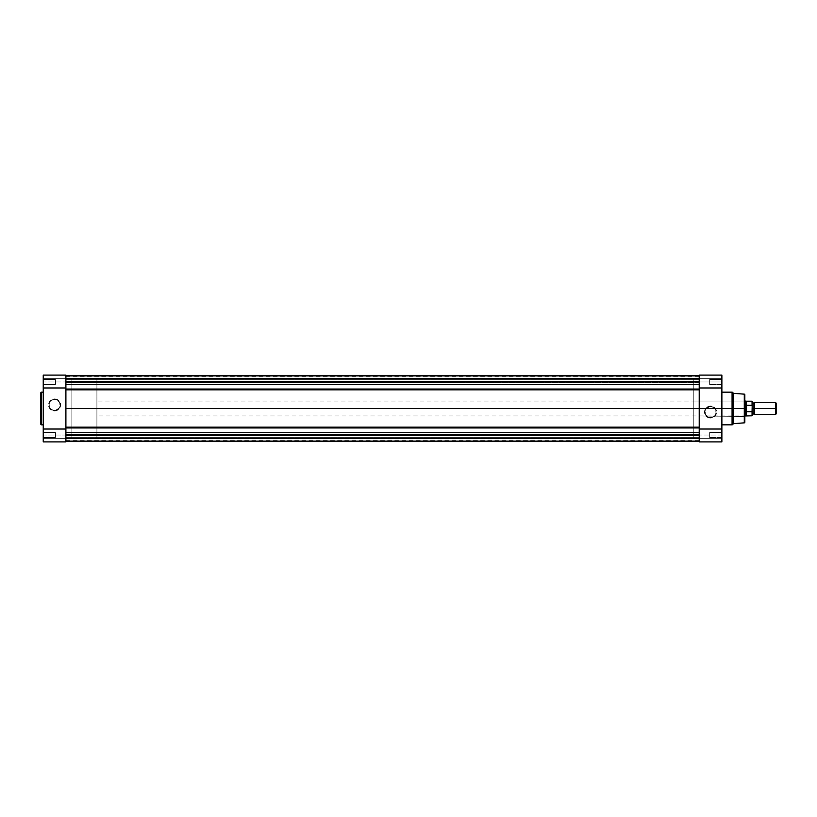 <?xml version="1.0" encoding="UTF-8"?>
<svg xmlns="http://www.w3.org/2000/svg" width="817" height="817" viewBox="0 0 817 817"><rect width="100%" height="100%" fill="white"/><g stroke="black" fill="none" stroke-linecap="round" stroke-linejoin="round"><path stroke-width="0.61" stroke-dasharray="4.08 3.06" d="M65.901 429.017L65.901 380.957L65.901 382.468L65.901 381.457L699.219 381.958L699.219 384.552L699.219 381.958L65.901 381.958L65.901 384.552L65.901 381.958L699.219 381.958L699.219 384.552L699.219 381.958L65.901 381.958L65.901 435.042L43.24 435.042L43.24 433.898L43.24 438.024L43.24 378.976L43.24 384.94L43.24 378.976L43.24 384.94L43.24 381.958L65.901 381.958L65.901 375.105L65.901 378.68L71.855 378.68L71.855 438.32L71.855 378.68L71.855 438.32L65.901 438.32L65.901 375.105L65.901 441.895L65.901 438.32L71.855 438.32L71.855 378.68L65.901 378.68L65.901 438.32L43.24 438.32L43.24 441.834L43.24 438.32L65.901 438.32L65.901 441.895L43.24 441.895L43.24 432.06L43.24 438.024L43.24 432.06L55.464 432.53L55.464 437.544L43.709 437.544L43.709 432.53L55.464 432.53L55.464 437.544L43.709 437.544L43.709 432.53L43.709 437.544L55.464 437.544L55.464 432.53L43.709 432.53L43.709 437.544L55.464 437.544L55.464 432.53L55.464 437.544L55.464 432.53L43.24 432.06L43.24 438.024L43.24 435.042L65.901 435.042L65.901 441.895L43.24 441.895L43.24 375.177M54.565 410.481A5.556 5.556 0 0 1 49.01 404.926A5.556 5.556 0 0 1 54.565 399.37L54.565 398.89A6.036 6.036 0 0 0 48.53 404.926A6.036 6.036 0 0 0 54.565 410.951L54.565 410.481A5.556 5.556 0 0 1 49.01 404.926A5.556 5.556 0 0 1 54.565 399.37A5.556 5.556 0 0 0 49.01 404.926A5.556 5.556 0 0 0 54.565 410.481A5.556 5.556 0 0 0 60.121 404.926A5.556 5.556 0 0 0 54.565 399.37A5.556 5.556 0 0 1 60.121 404.926A5.556 5.556 0 0 1 54.565 410.481L51.481 409.542L49.439 407.05L49.122 403.843L50.634 400.994L53.483 399.472L55.648 399.472L57.65 400.299L59.702 402.791L60.019 406.008L59.181 408.01L54.565 410.951L58.834 409.184L60.601 404.926L59.58 401.566L56.873 399.35L53.391 399.002L50.297 400.657L48.652 403.741L48.989 407.234L51.216 409.94L54.565 410.951A6.036 6.036 0 0 0 60.601 404.926A6.036 6.036 0 0 0 54.565 398.89L54.565 399.37A5.556 5.556 0 0 1 60.121 404.926A5.556 5.556 0 0 1 54.565 410.481M55.464 379.456L55.464 384.47L43.709 384.47L43.709 379.456L55.464 379.456L55.464 384.47L43.709 384.47L43.709 379.456L55.464 379.456L43.709 379.456L43.709 384.47L55.464 384.47L55.464 379.456L43.709 379.456L43.709 384.47L55.464 384.47L55.464 379.456M43.24 424.84L43.24 392.16L43.24 424.84M43.24 380.824L43.24 378.976L43.24 380.824M43.24 433.898L43.24 432.111L43.24 433.898M65.901 438.32L65.901 441.895L65.901 438.32L43.24 438.32L65.901 438.32L65.901 408.5L699.219 408.5L699.219 438.32L699.219 408.5L65.901 408.5L65.901 438.32L699.219 438.32L699.219 389.055L65.901 389.055L65.901 375.422L699.219 375.401L65.901 375.401L65.901 389.249L65.901 381.529L699.219 381.529L699.219 375.422L699.219 382.826L699.219 375.401L699.219 394.07M41.442 424.84L41.442 392.16L41.442 424.84M55.464 437.544L55.464 432.53L55.464 437.544M55.464 384.47L55.464 379.507L55.464 384.47M65.901 387.983L65.901 408.5L65.901 378.68L43.24 378.68L43.24 375.105L43.24 378.68L65.901 378.68L43.24 378.68L65.901 378.68L65.901 408.5L65.901 389.474L699.219 389.474L65.901 389.249L65.901 394.07M699.219 418.324L699.219 427.751L65.901 427.342L65.901 436.635L65.901 427.168L699.219 427.526L699.219 380.957L699.219 382.959L699.219 381.457L699.219 382.468L65.901 381.958L65.901 382.959L65.901 381.958L43.24 381.958L43.24 375.105L65.901 375.105M43.709 379.456L43.24 384.94L43.709 379.456M43.709 432.53L43.24 438.024L43.709 432.53M65.901 418.324L65.901 389.832L699.219 389.832L699.219 427.168L65.901 427.168L65.901 408.5L65.901 441.599L65.901 408.5L699.219 408.5L699.219 441.599L699.219 408.5L65.901 408.5L65.901 378.822L65.901 381.958L699.219 381.958L699.219 378.68L699.219 408.5L699.219 375.105L721.881 375.105L721.881 381.958L699.219 381.958L699.219 379.364L699.219 381.958L65.901 381.958L65.901 379.364L65.901 381.958L699.219 381.958L699.219 375.105L699.219 378.68L693.255 378.68L693.255 438.32L699.219 438.32L699.219 440.097L699.219 438.208L65.901 438.208L699.219 438.208L699.219 441.303L65.901 441.303L699.219 440.792L65.901 440.792L699.219 440.792L65.901 440.792L65.901 438.617L699.219 438.617L699.219 440.792L65.901 440.792L65.901 438.617L699.219 438.617L65.901 438.617L699.219 438.617L699.219 440.792L65.901 440.792L699.219 441.303L65.901 441.303L699.219 441.303L65.901 441.303L699.219 440.792L65.901 440.792L699.219 440.792L65.901 440.792L65.901 438.617L699.219 438.617L699.219 440.792L65.901 440.792L65.901 438.617L699.219 438.617L65.901 438.617L699.219 438.617L699.219 440.792L65.901 440.792L699.219 440.792L65.901 441.303L699.219 440.792L699.219 441.874L699.219 435.042L699.219 437.636L699.219 435.042L65.901 435.042L699.219 435.042L699.219 437.636L699.219 435.042L65.901 435.042L65.901 437.636L65.901 435.042L699.219 435.042L699.219 437.636L699.219 432.448L699.219 437.636L699.219 432.448L699.219 435.042L65.901 435.042L65.901 437.636L65.901 432.448L65.901 437.636L65.901 432.448L65.901 437.636L65.901 435.042L699.219 435.042L699.219 432.448L699.219 435.042L65.901 435.042L65.901 432.448L65.901 435.042L699.219 435.042L699.219 375.105L699.219 438.32L699.219 375.105L721.881 375.105L721.881 378.68L699.219 378.68L699.219 438.32L693.255 438.32L693.255 378.68L693.255 438.32L693.255 378.68L721.881 378.68L721.881 375.105L721.881 441.823M699.219 427.751L699.219 436.635L699.219 427.751M699.219 382.959L699.219 384.552L699.219 382.959M65.901 382.959L65.901 384.552L65.901 382.959M699.219 441.599L65.901 441.599L699.219 441.599L65.901 441.599L699.219 441.599L65.901 441.599L699.219 441.599L65.901 441.599L699.219 441.578L699.219 434.164L699.219 435.655L65.901 435.655L65.901 434.164L699.219 434.603L65.901 434.164L65.901 440.996L699.219 440.996L699.219 435.655L65.901 435.655L65.901 440.996L699.219 440.996L699.219 435.655L65.901 435.655L699.219 435.655L699.219 434.164L65.901 434.603L65.901 441.578L65.901 435.471L699.219 435.471L699.219 441.578L65.901 441.578L699.219 441.599L699.219 427.945L65.901 427.945L65.901 435.471L699.219 435.471L699.219 427.526L65.901 427.945L65.901 441.578L65.901 438.198L65.901 440.108L65.901 438.208L699.219 438.208L65.901 438.494L699.219 438.494L699.219 440.996L65.901 440.996L65.901 438.494L699.219 438.494L699.219 440.996L65.901 440.996L65.901 441.599L65.901 440.996L699.219 440.996L65.901 440.996L65.901 441.599L699.219 441.599L699.219 434.603L65.901 434.603L65.901 441.578L699.219 441.599L699.219 440.996L699.219 441.599L65.901 441.599L699.219 441.599L699.219 440.996L65.901 440.996L699.219 440.996L699.219 441.599L65.901 441.599L699.219 441.599M699.219 427.168L65.901 427.168M699.219 389.055L65.901 389.055L65.901 375.422L699.219 375.422L699.219 381.529L65.901 381.529L65.901 375.422L699.219 375.422L699.219 382.397L65.901 382.397L65.901 375.422L699.219 375.401L65.901 375.401L699.219 375.401L65.901 375.401L699.219 375.401L65.901 375.401L65.901 376.004L699.219 376.004L699.219 381.345L65.901 381.345L65.901 382.836L699.219 382.836L699.219 381.345L65.901 381.345L65.901 376.004L699.219 376.004L699.219 381.345L65.901 381.345L65.901 376.004L65.901 378.506L699.219 378.506L699.219 376.004L65.901 376.004L65.901 378.506L699.219 378.506L65.901 378.802L699.219 378.792L65.901 378.792L65.901 376.892L65.901 378.792L699.219 378.792L699.219 376.892L699.219 378.802L65.901 378.506L699.219 378.506L699.219 376.004L65.901 376.004L65.901 375.401L699.219 375.401L699.219 382.397L65.901 382.397L65.901 381.345L699.219 381.345L699.219 382.836L65.901 382.397L65.901 375.422L65.901 376.004L699.219 376.004L65.901 376.004L65.901 375.401L65.901 376.208L699.219 376.208L65.901 375.697L699.219 376.208L65.901 376.208L65.901 378.383L699.219 378.383L699.219 376.208L65.901 376.208L65.901 378.383L699.219 378.383L65.901 378.383L699.219 378.383L699.219 376.208L65.901 376.208L699.219 375.697L65.901 375.697L699.219 375.697L65.901 375.697L699.219 376.208L65.901 376.208L65.901 378.383L699.219 378.383L699.219 376.208L65.901 376.208L65.901 378.383L699.219 378.383L65.901 378.383L699.219 378.383L699.219 376.208L65.901 376.208L699.219 376.208L65.901 376.208L699.219 376.208L65.901 375.697L699.219 375.401L699.219 376.004L699.219 375.401L65.901 375.401L699.219 375.401L699.219 376.004L65.901 376.004L699.219 376.004L699.219 375.401L65.901 375.401L699.219 375.401L65.901 375.697L699.219 375.401L65.901 375.401L699.219 375.401L699.219 389.055M65.901 381.958L65.901 379.364L65.901 381.958M65.901 435.042L65.901 432.448L65.901 435.042M65.901 438.198L699.219 438.494L65.901 438.198M65.901 378.802L699.219 378.802L65.901 378.802M699.219 389.832L65.901 389.832M721.401 384.47L721.881 378.976L721.881 384.94L721.881 378.976L721.881 384.94L709.656 384.47L709.656 379.456L721.401 379.456L721.401 384.47L709.656 384.47L709.656 379.456L721.401 379.456L721.401 384.47L721.401 379.456L709.656 379.456L709.656 384.47L721.401 384.47L721.401 379.456L709.656 379.456L709.656 384.47L709.656 379.456L709.656 384.47L721.881 384.94L721.881 378.976L721.881 384.94L721.881 378.976L721.401 384.47M721.401 437.544L721.881 432.06L721.881 438.024L721.881 432.06L721.881 438.024L709.656 437.544L709.656 432.53L721.401 432.53L721.401 437.544L709.656 437.544L709.656 432.53L721.401 432.53L721.401 437.544L721.401 432.53L709.656 432.53L709.656 437.544L721.401 437.544L721.401 432.53L709.656 432.53L709.656 437.544L709.656 432.53L709.656 437.544L721.881 438.024L721.881 432.06L721.881 438.024L721.881 432.06L721.401 437.544M710.555 406.519A5.556 5.556 0 0 1 716.111 412.074A5.556 5.556 0 0 1 710.555 417.63L710.555 418.11A6.036 6.036 0 0 0 716.58 412.074A6.036 6.036 0 0 0 710.555 406.049L710.555 406.519A5.556 5.556 0 0 1 716.111 412.074A5.556 5.556 0 0 1 710.555 417.63A5.556 5.556 0 0 0 716.111 412.074A5.556 5.556 0 0 0 710.555 406.519A5.556 5.556 0 0 0 705 412.074A5.556 5.556 0 0 0 710.555 417.63A5.556 5.556 0 0 1 705 412.074A5.556 5.556 0 0 1 710.555 406.519L713.639 407.458L715.682 409.95L715.998 413.157L714.477 416.006L712.679 417.211L709.473 417.528L707.461 416.701L705.418 414.209L705.102 410.992L705.929 408.99L710.555 406.049L706.286 407.816L704.52 412.074L705.541 415.434L708.247 417.65L711.73 417.998L714.814 416.343L716.468 413.259L716.121 409.766L713.905 407.06L710.555 406.049A6.036 6.036 0 0 0 704.52 412.074A6.036 6.036 0 0 0 710.555 418.11L710.555 417.63A5.556 5.556 0 0 1 705 412.074A5.556 5.556 0 0 1 710.555 406.519M744.838 394.805L744.838 416.435L693.255 415.955L693.255 401.045L744.369 401.045L744.369 415.955L744.369 401.045L693.255 401.045L693.255 415.955L744.838 416.435L744.838 400.565L744.838 422.195M721.881 392.16L721.881 424.84L721.881 392.16M699.219 438.32L721.881 438.32L699.219 438.32L721.881 438.32L699.219 438.32L699.219 381.958L721.881 381.958L721.881 435.042L699.219 435.042L721.881 435.042L721.881 441.895M699.219 387.983L699.219 429.017M733.513 423.645L733.513 393.355L733.513 423.645M744.287 394.151L744.287 422.849L744.287 394.151M744.838 408.5L744.838 416.282L744.838 408.5L96.906 408.5L744.838 408.5M693.255 401.045L693.255 415.955L693.255 401.045M732.073 392.16L732.073 424.84L732.073 392.16M732.492 424.666L732.492 392.334L732.492 424.666M709.656 379.456L709.656 384.47L709.656 379.456M709.656 432.53L709.656 437.544L709.656 432.53M721.881 378.68L699.219 378.68L721.881 378.68M744.838 394.744L744.838 422.256M754.387 414.464L754.387 408.5L775.568 408.5L775.568 414.464L775.568 408.5L776.15 408.5L776.15 403.118L776.15 408.5L775.568 408.5L775.568 402.536L775.568 408.5L754.387 408.5C754.387 401.423 754.387 401.423 754.387 408.5C754.387 415.577 754.387 415.577 754.387 408.5L753.335 408.5C753.335 402.127 753.335 402.127 753.335 408.5L754.387 408.5L754.387 402.536M752.294 401.515L752.294 408.5L753.335 408.5C753.335 414.873 753.335 414.873 753.335 408.5C753.335 414.873 753.335 414.873 753.335 408.5L752.294 408.5C752.294 415.577 752.294 415.577 752.294 408.5C752.294 415.577 752.294 415.577 752.294 408.5L752.294 415.567L752.294 402.648L752.294 411.125L752.14 405.314L746.513 405.283L746.513 411.717L752.059 411.717L752.294 411.125M752.059 405.283L752.059 401.198L752.059 405.283L746.329 405.344L745.737 408.5L96.906 408.5L96.906 401.045L96.906 408.5L71.855 408.5L96.906 408.5L96.906 378.68L96.906 438.32L96.906 408.5L71.855 408.5L71.855 378.68L71.855 438.32L71.855 378.68L71.855 408.5L96.906 408.5L96.906 438.32L96.906 378.68L96.906 415.955L96.906 401.045L96.906 408.5L745.737 408.5L746.513 411.717L746.513 405.283L746.329 411.656L746.329 405.344L745.737 408.5L745.737 401.045L746.258 415.802L746.258 411.411L752.059 411.717L752.059 415.802L752.059 411.717M745.87 406.999L745.768 407.744M746.258 405.589L746.258 401.198L746.258 405.589M745.737 415.955L745.737 408.5L745.737 415.955L96.906 415.955L96.906 408.5L96.906 415.955M71.855 408.5L71.855 438.32L71.855 408.5M752.294 408.5C752.294 401.423 752.294 401.423 752.294 408.5C752.294 401.423 752.294 401.423 752.294 408.5M753.335 408.5C753.335 402.127 753.335 402.127 753.335 408.5M776.15 408.5L776.15 413.882L776.15 408.5M752.294 401.433L752.14 405.314M699.219 437.636L65.901 437.636L699.219 437.636M699.219 384.552L65.901 384.552L699.219 384.552M65.901 434.164L699.219 434.164L65.901 434.164M65.901 382.836L699.219 382.836L65.901 382.836M699.219 379.364L65.901 379.364L699.219 379.364M699.219 432.448L65.901 432.448L699.219 432.448M699.219 378.68L65.901 378.68M65.901 440.108L699.219 440.108M65.901 376.892L699.219 376.892M745.737 401.045L96.906 401.045M96.906 378.68L71.855 378.68M96.906 438.32L71.855 438.32"/><path stroke-width="1.23" d="M40.85 392.752L40.85 424.248A0.592 0.592 0 0 0 41.442 424.84L41.442 392.16A0.592 0.592 0 0 0 40.85 392.752L40.85 424.248A0.592 0.592 0 0 0 41.442 424.84L43.24 424.84L41.442 424.84L41.442 392.16L43.24 392.16L41.442 392.16A0.592 0.592 0 0 0 40.85 392.752L40.85 392.834M65.901 441.895L43.24 441.895L65.901 441.895L65.901 429.017L43.24 429.017L43.24 441.895L43.24 387.983L43.24 429.017L65.901 429.017L65.901 441.895M43.24 375.177L43.24 387.983L65.901 387.983L65.901 375.105L43.24 375.105L43.24 387.983L65.901 387.983L65.901 375.105M65.901 394.07L65.901 387.983M65.901 418.324L65.901 429.017M699.219 389.474L65.901 389.474L699.219 389.474M65.901 389.055L699.219 389.055L65.901 389.055M699.219 427.526L65.901 427.526L699.219 427.526M65.901 427.168L699.219 427.168L699.219 389.832L65.901 389.832L65.901 427.168L699.219 427.168M699.219 394.07L699.219 418.324M65.901 441.599L699.219 441.578L65.901 441.599M65.901 375.401L699.219 375.422L65.901 375.401M65.901 381.529L699.219 381.529L65.901 381.529M65.901 435.471L699.219 435.471L65.901 435.471M699.219 427.945L65.901 427.945L699.219 427.945M699.219 389.832L65.901 389.832M744.838 422.256L744.838 422.256A0.592 0.592 0 0 1 744.287 422.849L733.513 423.645L732.492 424.666L732.492 392.334A0.592 0.592 0 0 0 732.073 392.16L732.073 424.84A0.592 0.592 0 0 0 732.492 424.666L733.513 423.645L733.513 393.355L732.492 392.334L732.492 424.666A0.592 0.592 0 0 1 732.073 424.84L732.073 392.16L721.881 392.16L732.073 392.16A0.592 0.592 0 0 1 732.492 392.334L733.513 393.355L733.513 423.645L744.287 422.849A0.592 0.592 0 0 0 744.838 422.256L744.838 394.744A0.592 0.592 0 0 0 744.287 394.151L744.287 422.849L744.287 394.151L733.513 393.355L744.287 394.151A0.592 0.592 0 0 1 744.838 394.744M699.219 375.105L721.881 375.105L699.219 375.105L699.219 387.983L721.881 387.983L721.881 375.105L721.881 429.017L721.881 387.983L699.219 387.983L699.219 375.105M721.881 424.84L732.073 424.84L721.881 424.84M721.881 441.823L721.881 429.017L699.219 429.017L699.219 441.895L721.881 441.895L721.881 429.017L699.219 429.017L699.219 441.895L721.881 441.895M699.219 387.983L699.219 429.017M744.838 422.195L744.838 394.805M776.15 403.118L775.568 402.536L754.387 402.536L754.387 408.5C754.387 401.423 754.387 401.423 754.387 408.5L753.335 408.5C753.335 402.127 753.335 402.127 753.335 408.5C753.335 414.873 753.335 414.873 753.335 408.5L754.387 408.5C754.387 415.577 754.387 415.577 754.387 408.5L775.568 408.5L775.568 402.536L775.568 408.5L776.15 408.5L776.15 403.118L776.15 408.5L775.568 408.5L775.568 414.464L775.568 408.5L754.387 408.5L754.387 414.464L753.335 413.872L752.294 414.464M752.294 408.5L753.335 408.5C753.335 414.873 753.335 414.873 753.335 408.5L752.294 408.5M744.838 415.955L745.737 415.955L745.737 408.5L745.737 415.955L752.059 415.802L752.059 411.717L746.513 411.717L752.059 411.717L752.294 415.567L752.14 405.314L746.513 405.283L746.513 411.717L746.329 405.344L746.258 415.802L745.737 408.5L744.838 408.5L745.737 408.5L745.737 401.045L745.87 410.001L746.329 411.656L746.329 405.344L745.768 407.744M752.059 411.717L752.294 401.515M752.253 405.538L752.059 401.198L752.059 405.283L752.059 401.198L746.258 401.198L746.258 405.589L752.191 405.375M745.87 406.999L746.258 401.198L744.838 401.045M753.335 408.5C753.335 402.127 753.335 402.127 753.335 408.5M776.15 413.882L776.15 408.5L776.15 413.882L775.568 414.464L754.387 414.464M752.294 415.567L752.294 411.125M754.387 402.536L753.335 403.128L752.294 402.536"/></g></svg>
